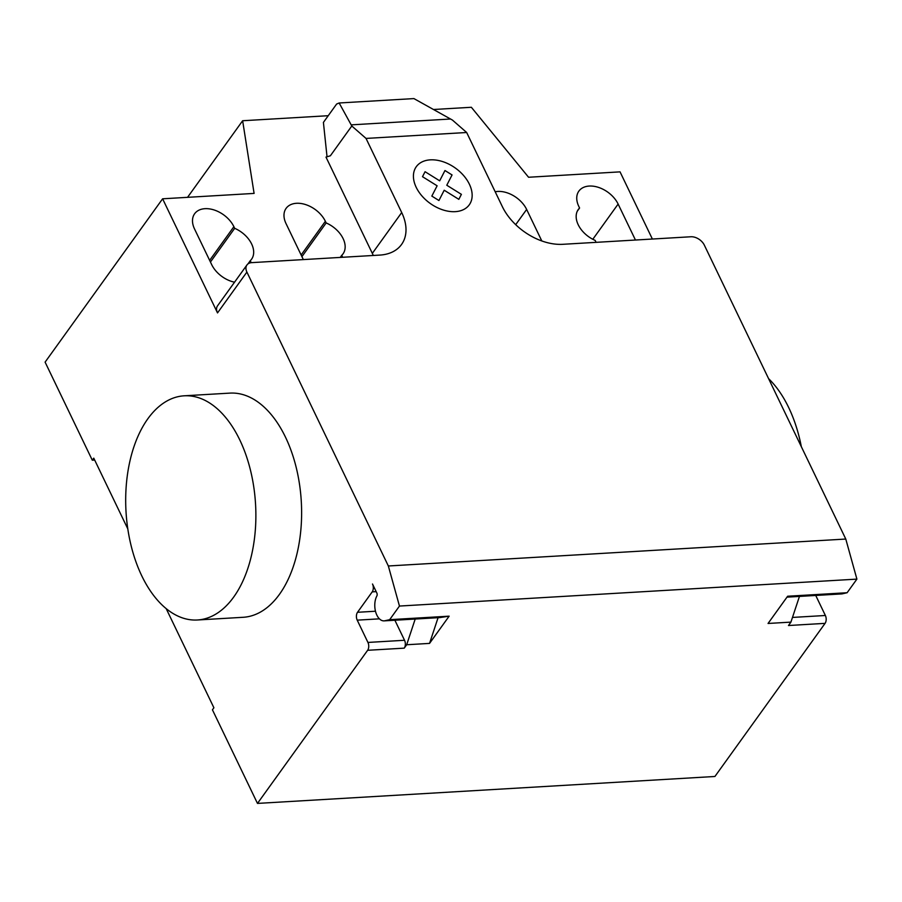 <?xml version="1.0" encoding="UTF-8"?>
<svg xmlns="http://www.w3.org/2000/svg" width="902" height="902" viewBox="0 0 902 902"><rect width="100%" height="100%" fill="white"/><g stroke="black" fill="none" stroke-linecap="round" stroke-linejoin="round"><path stroke-width="1.35" d="M801.337 446.693A112.288 64.876 -93.4 0 0 788.675 407.524A112.288 64.876 -93.4 0 0 768.594 378.648M141.828 575.961A112.288 64.876 -93.4 0 0 197.38 619.99A112.288 64.876 -93.4 0 0 251.365 555.914A112.288 64.876 -93.4 0 0 239.74 439.849A112.288 64.876 -93.4 0 0 184.177 395.809A112.288 64.876 -93.4 0 0 130.204 459.885A112.288 64.876 -93.4 0 0 141.828 575.961M184.177 395.809L229.931 393.114A112.288 64.876 86.6 0 1 285.483 437.154A112.288 64.876 86.6 0 1 297.108 553.219A112.288 64.876 86.6 0 1 243.123 617.295L197.38 619.99M234.554 282.191A24.14 16.056 -144.3 0 1 211.711 264.669L194.55 229.007A24.14 16.056 -144.3 0 1 194.618 213.751A24.14 16.056 -144.3 0 1 214.304 210.031A24.14 16.056 -144.3 0 1 233.889 226.684L234.678 228.319A24.14 16.056 -144.3 0 1 251.545 259.235A24.14 16.056 -144.3 0 1 250.26 260.712L251.049 262.347A24.14 16.056 -144.3 0 1 251.207 262.674M247.937 263.936L250.26 260.712M210.437 262.02L234.678 228.319M577.303 211.169L579.58 208.012L578.791 206.378A24.14 16.056 -144.3 0 1 578.87 191.123A24.14 16.056 -144.3 0 1 598.545 187.402A24.14 16.056 -144.3 0 1 618.129 204.066L635.301 239.718A24.14 16.056 -144.3 0 1 635.448 240.033M596.109 242.345A24.14 16.056 -144.3 0 1 595.951 242.04L595.173 240.406A24.14 16.056 -144.3 0 1 578.295 209.489A24.14 16.056 -144.3 0 1 579.58 208.012M652.371 239.03L620.046 171.865L528.561 177.254L471.363 107.282L433.501 109.503M339.152 102.986L413.917 98.589L452.432 120.067L466.672 132.504L502.335 206.614A50.523 33.611 35.7 0 0 562.814 244.307L690.898 236.764A11.23 7.464 35.7 0 1 704.338 245.141L845.783 539.046L388.345 565.982L246.9 272.077A11.23 7.464 -144.3 0 1 246.934 264.985A11.23 7.464 -144.3 0 1 251.759 262.629L379.843 255.086A50.523 33.611 35.7 0 0 401.548 244.476A50.523 33.611 35.7 0 0 401.706 212.545L366.032 138.423L351.803 125.998L339.152 102.986L336.626 104.034L323.412 122.413L327.009 156.542M466.672 132.504L366.032 138.423M373.281 255.469A50.523 33.611 35.7 0 0 372.323 253.372L325.994 157.095L330.369 155.787L351.803 125.998M342.681 257.273A24.14 16.056 35.7 0 0 342.534 256.957L341.745 255.322A24.14 16.056 35.7 0 0 343.031 253.845A24.14 16.056 35.7 0 0 326.163 222.941L301.922 256.63M341.745 255.322L340.246 257.408M326.163 222.941L325.374 221.306A24.14 16.056 35.7 0 0 305.789 204.641A24.14 16.056 35.7 0 0 286.103 208.362A24.14 16.056 35.7 0 0 286.035 223.617L303.196 259.28A24.14 16.056 35.7 0 0 303.343 259.584M541.809 240.958L526.644 209.444A24.14 16.056 35.7 0 0 495.198 191.765M94.676 460.054L92.297 460.189L45.1 362.13L162.608 198.801L254.093 193.411L242.638 120.744L187.548 197.335M242.638 120.744L328.227 115.704M162.608 198.801L217.517 312.915A11.23 7.464 -144.3 0 1 217.551 305.812L246.934 264.985M92.297 460.189L93.763 458.148L127.802 528.876M166.194 608.647L213.898 707.766L212.432 709.806L257.476 803.411L367.633 650.297A5.615 3.247 -93.4 0 0 367.937 642.438L357.215 620.148A5.615 3.247 86.6 0 1 357.519 612.289L372.21 591.87A5.615 3.247 -93.4 0 0 372.503 584.011L376.856 593.042A2.244 1.297 86.6 0 1 376.856 595.996A14.601 8.434 -93.4 0 0 375.717 612.108A14.601 8.434 -93.4 0 0 384.094 620.869A14.601 8.434 -93.4 0 0 384.895 620.756L389.664 619.674L399.462 606.054L388.345 565.982M257.476 803.411L714.914 776.475L825.071 623.361L788.483 625.514L790.919 622.121L768.053 623.462L787.638 596.233L847.113 592.727L856.9 579.118L845.783 539.046M438.079 617.69L429.544 643.397L449.14 616.167L440.695 617.464A14.601 8.434 86.6 0 1 439.894 617.588L384.094 620.869M449.14 616.167L389.664 619.674M367.633 650.297L404.231 648.143A5.615 3.247 86.6 0 0 404.536 640.273L394.884 620.238M404.231 648.143L406.678 644.75L415.202 619.043M429.544 643.397L406.678 644.75M399.462 606.054L856.9 579.118M786.984 597.147L841.532 593.933A14.601 8.434 -93.4 0 0 842.333 593.82L847.113 592.727M825.071 623.361A5.615 3.247 -93.4 0 0 825.375 615.491L815.735 595.455M799.454 596.414L790.919 622.121M461.396 194.347L458.836 199.342L444.212 190.232L438.936 200.515L431.832 196.095L437.12 185.801L422.497 176.691L425.067 171.707L439.68 180.817L444.968 170.534L452.06 174.943L446.783 185.237L461.396 194.347M469.367 184.177A32.619 21.693 35.7 0 0 418.708 164.096A32.619 21.693 35.7 0 0 440.289 208.96A32.619 21.693 35.7 0 0 469.367 184.177M209.647 260.385L233.889 226.684M592.806 239.278L618.129 204.066M450.526 119.008L351.171 124.859M372.323 253.372L401.706 212.545M325.374 221.306L301.133 254.995M526.644 209.444L515.696 224.666M217.517 312.915L246.9 272.077M440.695 617.464L384.895 620.756M372.21 591.87L376.179 591.633M357.519 612.289L375.48 611.229M379.415 618.84L357.215 620.148M404.536 640.273L367.937 642.438M787.04 597.079L842.333 593.82M792.475 617.43L825.375 615.491"/></g></svg>
